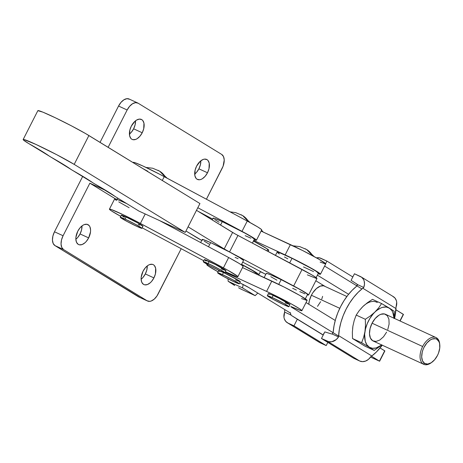 <?xml version="1.0" encoding="UTF-8"?>
<svg xmlns="http://www.w3.org/2000/svg" width="463" height="463" viewBox="0 0 463 463"><rect width="100%" height="100%" fill="white"/><g stroke="black" fill="none" stroke-linecap="round" stroke-linejoin="round"><path stroke-width="0.69" d="M185.241 232.403L199.941 203.541L185.241 232.403L74.19 164.388L88.896 135.532A31.281 1.748 -153 0 0 57.997 119.06A31.281 1.748 -153 0 0 37.856 110.663L42.926 112.162L55.485 117.845L71.412 125.832L85.47 133.5L199.941 203.541L88.896 135.532L74.19 164.388L185.241 232.403L138.9 211.064L185.241 232.403M51.15 157.241A74.149 4.138 27 0 1 71.001 169.412L51.15 157.241A6.951 0.388 27 0 1 49.304 156.112L28.59 143.466A74.149 4.138 27 0 1 49.304 156.112L51.15 157.241M28.59 143.466A6.951 0.388 27 0 1 27.248 142.679A31.281 1.748 27 0 1 23.15 139.519A31.281 1.748 27 0 1 43.296 147.917A31.281 1.748 27 0 1 74.19 164.388L56.712 154.688L35.975 144.439L23.845 139.49L23.15 139.513L23.503 140.075L28.59 143.466M115.715 196.862L138.9 211.064L115.715 196.862A6.951 0.388 27 0 1 114.94 196.353L94.822 183.985A74.149 4.138 27 0 1 114.94 196.353L115.715 196.862M94.822 183.985A6.951 0.388 27 0 1 92.976 182.856L72.899 170.575A74.149 4.138 27 0 1 92.976 182.856L94.822 183.985M72.899 170.575A6.951 0.388 27 0 1 71.001 169.412L72.899 170.575M308.572 295.012A24.331 1.36 27 0 1 307.351 294.85L308.578 294.977L306.732 293.42L293.664 285.955L302.067 269.46L293.664 285.955A24.331 1.36 27 0 1 308.572 295.012L316.976 278.518A24.331 1.36 -153 0 0 302.067 269.46L237.959 235.447L229.555 251.936L293.664 285.955L229.555 251.936L237.959 235.447A11.587 0.648 -153 0 1 232.605 232.443L224.202 248.932L229.555 251.936A11.587 0.648 27 0 1 224.202 248.932L188.088 226.812L224.202 248.932L232.605 232.443L196.486 210.324L234.944 233.803L311.958 274.953L316.16 277.65L316.761 278.587L307.363 274.866M265.779 274.362L242.699 262.122L265.779 274.362M201.827 240.43L185.958 230.991L196.474 237.426A11.587 0.648 27 0 0 201.758 240.395M252.393 243.104L254.39 239.18A23.173 1.291 -153 0 0 243.752 232.467A23.173 1.291 -153 0 0 222.292 221.638L220.55 225.059L222.292 221.638L214.676 218.42L213.09 218.171L213.484 218.658M240.887 214.641L242.653 215.584L248.672 221.818A25.488 20.771 -58.5 0 0 242.653 215.584L250.165 222.628M133.269 162.449L134.82 162.623L142.969 166.032L159.949 174.389L247.254 221.054L241.999 231.361L254.552 238.572L256.461 240.152L254.91 239.979A25.488 1.424 27 0 1 254.123 239.707L254.91 239.979A25.488 1.424 27 0 0 256.456 240.228L261.705 229.92A25.488 1.424 -153 0 0 247.254 221.054L257.619 226.887L261.184 229.266L261.711 229.845L261.369 229.984M157.877 170.234L159.642 171.177L165.656 177.404A25.488 20.771 -58.5 0 0 159.642 171.177L167.131 178.197M141.933 228.323L142.98 226.262A12.165 0.677 -153 0 0 137.395 222.738A12.165 0.677 -153 0 0 126.133 217.054L125.079 219.115A12.165 0.677 27 0 1 136.348 224.798A12.165 0.677 27 0 1 141.933 228.323A12.165 0.677 27 0 1 137.106 226.482L126.926 221.389L120.247 217.297L125.079 219.115L135.254 224.208L141.73 228.051L141.105 228.172L137.106 226.482A12.165 0.677 27 0 1 125.838 220.799A12.165 0.677 27 0 1 120.253 217.274A12.165 0.677 27 0 1 125.079 219.115L126.133 217.054L138.177 223.172L142.772 226.285M241.321 264.83L243.521 260.513A23.173 1.291 -153 0 0 232.455 253.568A23.173 1.291 -153 0 0 210.63 242.612L208.518 246.762L210.63 242.612L229.903 252.196L239.51 257.578L243.509 260.397M242.774 266.468L243.121 266.329L242.589 265.75L239.03 263.372L228.658 257.538L223.409 267.846A25.488 1.424 27 0 1 237.866 276.718A25.488 1.424 27 0 1 236.321 276.469L237.525 276.776L237.866 276.637L237.34 276.058L227.379 270.004L136.11 221.181L123.013 214.641L110.975 209.415L109.43 209.241L111.34 210.821L120.733 216.331A25.488 1.424 27 0 1 109.43 209.166A25.488 1.424 27 0 1 140.399 223.438L145.22 213.975L140.399 223.438L223.409 267.846L228.658 257.538L159.585 220.591L228.658 257.538A25.488 1.424 -153 0 1 243.116 266.41L237.866 276.718M204.31 259.639L215.168 264.39L225.996 270.647A12.165 0.677 -153 0 0 220.405 267.145A12.165 0.677 -153 0 0 209.143 261.456L208.09 263.522A12.165 0.677 27 0 1 219.358 269.206A12.165 0.677 27 0 1 224.943 272.73A12.165 0.677 27 0 1 220.116 270.89L209.942 265.797L203.263 261.699L209.971 264.402L220.139 269.634L224.949 272.707L220.116 270.89A12.165 0.677 27 0 1 208.848 265.206A12.165 0.677 27 0 1 203.263 261.682A12.165 0.677 27 0 1 208.09 263.522L209.143 261.456A12.165 0.677 -153 0 0 204.316 259.621L203.263 261.682M142.187 227.825L203.737 260.75L142.187 227.825M225.423 271.781L236.321 276.469A25.488 1.424 27 0 1 225.423 271.781M224.943 272.73L225.996 270.664L221.164 268.829M206.128 260.987L204.519 259.893M139.797 225.163L138.153 224.422M124.466 217.379L121.3 215.231L126.133 217.054A12.165 0.677 -153 0 0 121.3 215.214L120.253 217.274M109.43 209.166L114.685 198.859A25.488 1.424 -153 0 1 126.729 203.61L118.244 199.854L114.679 198.934M115.206 199.518L116.589 200.514M118.771 201.891L129.136 207.731M208.946 243.995L204.171 241.113M202.823 240.164L202.238 239.585L203.454 239.643L210.63 242.612A23.173 1.291 -153 0 0 202.227 239.475L200.658 242.56M238.127 258.713L235.117 257.376M147.732 171.241L142.945 168.636M198.014 211.255L212.621 219.074L198.014 211.255M256.456 240.228A25.488 1.424 27 0 0 241.999 231.361L197.811 207.725L241.999 231.361L247.254 221.054L164.238 176.646L162.287 180.483L164.238 176.646A25.488 1.424 -153 0 0 133.275 162.374L133.141 162.629M245.193 235.679L250.9 238.173M254.401 239.139L250.934 236.576L245.245 233.288L222.292 221.638A23.173 1.291 -153 0 0 213.102 218.137L212.181 219.937M214.653 219.52L219.121 222.257M304.903 248.614L306.674 249.557L312.687 255.784A25.488 20.771 -58.5 0 0 306.674 249.557L314.186 256.6M239.284 283.813L240.338 281.753A12.165 0.677 -153 0 0 234.753 278.228A12.165 0.677 -153 0 0 223.484 272.545L222.437 274.605A12.165 0.677 27 0 1 233.699 280.289A12.165 0.677 27 0 1 239.284 283.813A12.165 0.677 27 0 1 234.457 281.973L224.283 276.88L217.604 272.782L222.437 274.605L232.611 279.698L239.29 283.796L234.457 281.973A12.165 0.677 27 0 1 223.195 276.289A12.165 0.677 27 0 1 217.604 272.765A12.165 0.677 27 0 1 222.437 274.605L223.484 272.545L238.52 280.387L240.129 281.776L235.511 279.912M256.6 274.073L256.809 273.656A23.173 1.291 -153 0 0 241.512 264.448L252.769 270.705L256.797 273.54M305.337 298.797L307.536 294.485A23.173 1.291 -153 0 0 281.151 279.652L278.743 284.38L281.151 279.652L300.198 289.606L306.732 293.629L307.42 294.543M261.392 230.539L262.18 231.593A25.488 20.771 -58.5 0 0 261.392 230.539M315.94 277.991L318.411 273.147A23.173 1.291 -153 0 0 292.02 258.319L289.688 262.897L292.02 258.319L311.067 268.274L316.102 271.266L318.289 273.205M273.158 295.429L272.111 297.489A12.165 0.677 27 0 1 283.373 303.178A12.165 0.677 27 0 1 288.964 306.697A12.165 0.677 27 0 1 284.132 304.862L273.957 299.769L267.278 295.672L272.111 297.489L284.16 303.606L288.964 306.68L284.132 304.862A12.165 0.677 27 0 1 272.869 299.179A12.165 0.677 27 0 1 267.284 295.654A12.165 0.677 27 0 1 272.111 297.489L273.158 295.429A12.165 0.677 -153 0 0 268.332 293.594L271.515 294.688L279.189 298.363L290.017 304.619A12.165 0.677 -153 0 0 284.427 301.112A12.165 0.677 -153 0 0 273.158 295.429M268.123 251.455L268.731 250.263A23.173 1.291 -153 0 0 253.435 241.055L267.18 248.88L268.743 250.228L267.157 249.979M315.83 280.757L325.263 286.539L315.83 280.757M348.587 294.294L317.381 275.167L348.587 294.294M318.139 273.679L320.454 274.067L318.382 272.423L301.807 263.111L288.999 256.71L253.753 240.436L285.167 254.905A25.488 1.424 27 0 1 308.769 266.821A25.488 1.424 27 0 1 320.471 274.2A25.488 1.424 27 0 1 318.139 273.679M287.795 258.84L284.461 256.988M279.426 253.99L277.922 252.966M277.187 252.306L279.675 252.746L292.02 258.319A23.173 1.291 -153 0 0 277.117 252.109L275.468 255.35M313.561 271.584L303.508 266.937M403.296 314.383L395.906 309.776L403.296 314.302L399.916 320.934L403.47 314.435L400.113 321.021M361.91 288.935L324.615 266.075L361.91 288.935M320.147 262.064L325.506 263.962M325.703 263.76L318.567 259.048L302.727 250.581L261.109 231.095L290.417 244.603L285.167 254.905L290.417 244.603A25.488 1.424 -153 0 1 314.024 256.514A25.488 1.424 -153 0 1 325.726 263.893L320.471 274.2M276.926 280.179L270.762 276.683M266.312 273.645L267.203 273.535L271.092 275.01L281.151 279.652A23.173 1.291 -153 0 0 266.248 273.442L264.153 277.551M304.984 293.843L299.793 291.644M296.395 290.075L292.639 288.275M248.834 287.569L290.243 312.953L248.834 287.569L240.638 283.275A6.951 0.388 27 0 1 248.834 287.569M370.539 357.077L379.608 361.227L371.511 356.226L379.625 361.227L370.539 357.077M338.615 336.063L291.256 307.021L290.845 306.57L291.632 306.819L300.643 310.534L301.864 310.551L299.793 308.908L291.285 303.913L270.409 293.195L225.157 272.308L266.578 291.395A25.488 1.424 27 0 1 290.179 303.306A25.488 1.424 27 0 1 301.882 310.685A25.488 1.424 27 0 1 293.154 307.467A6.951 0.388 27 0 0 290.77 306.593L290.77 306.593A6.951 0.388 27 0 0 291.806 307.368L292.008 306.969L291.806 307.368L338.615 336.063M208.645 265.01L206.782 264.662L208.223 265.988L218.09 271.822A25.488 1.424 27 0 1 206.787 264.657A25.488 1.424 27 0 1 208.269 264.882M239.77 282.864L240.638 283.275A25.488 1.424 27 0 1 239.77 282.864M288.964 306.697L290.012 304.637L285.185 302.802M269.148 294.318L268.332 293.611L267.284 295.654M219.474 271.434L218.866 270.681L223.484 272.545A12.165 0.677 -153 0 0 218.658 270.705L217.604 272.765M384.701 350.867L380.082 347.956L384.707 350.792L379.452 361.094L384.88 350.919L379.625 361.227M335.247 320.471L306.026 302.559L335.247 320.471M301.558 298.554L306.917 300.446M307.114 300.244L299.978 295.539L284.137 287.066L242.519 267.585L271.827 281.087L266.578 291.395L271.827 281.087A25.488 1.424 -153 0 1 295.435 292.998A25.488 1.424 -153 0 1 307.137 300.377L301.882 310.685M88.653 237.895A11.008 6.349 -65.3 0 1 78.612 244.557A11.008 6.349 -65.3 0 1 77.778 231.228L80.099 227.732L82.894 225.278L84.341 224.567L87.05 224.306L89.168 225.608L89.909 226.789L90.592 229.995L90.511 231.894L88.653 237.895L86.332 241.391L84.966 242.774L82.09 244.557L79.381 244.817L78.224 244.354L76.522 242.328L75.839 239.128L75.92 237.23L77.778 231.228A11.008 6.349 -65.3 0 1 87.82 224.567A11.008 6.349 -65.3 0 1 88.653 237.895L80.058 233.937L88.653 237.895M75.845 239.249A11.008 6.349 114.7 0 0 80.058 233.937L81.557 229.932L81.992 225.915A11.008 6.349 114.7 0 1 80.058 233.937L77.738 237.426L75.845 239.249M153.924 277.904A11.008 6.349 -65.3 0 1 143.883 284.566A11.008 6.349 -65.3 0 1 143.05 271.237L145.37 267.741L148.166 265.287L149.613 264.576L152.321 264.315L153.473 264.778L154.439 265.617L155.655 268.28L155.423 273.905L153.924 277.904L151.604 281.4L150.238 282.783L147.361 284.566L144.653 284.826L143.495 284.363L141.794 282.343L141.111 279.137L141.192 277.239L143.05 271.237A11.008 6.349 -65.3 0 1 153.091 264.576A11.008 6.349 -65.3 0 1 153.924 277.904L145.33 273.946L153.924 277.904M141.117 279.258A11.008 6.349 114.7 0 0 145.33 273.946L146.829 269.946L147.263 265.924A11.008 6.349 114.7 0 1 145.33 273.946L143.009 277.441L141.117 279.258M142.222 132.765A11.008 6.349 -65.3 0 1 132.175 139.427A11.008 6.349 -65.3 0 1 131.342 126.098L135.028 121.219L136.463 120.148L139.311 119.107L141.771 119.639L142.737 120.478L143.952 123.141L143.715 128.766L142.222 132.765L139.895 136.261L137.1 138.715L135.653 139.427L132.95 139.687L131.793 139.224L130.826 138.385L129.611 135.723L129.848 130.097L131.342 126.098A11.008 6.349 -65.3 0 1 141.389 119.437A11.008 6.349 -65.3 0 1 142.222 132.765L133.628 128.807L142.222 132.765M129.414 134.12A11.008 6.349 114.7 0 0 133.628 128.807L135.121 124.807L135.555 120.785A11.008 6.349 114.7 0 1 133.628 128.807L131.301 132.296L129.414 134.12M207.493 172.774A11.008 6.349 -65.3 0 1 197.446 179.436A11.008 6.349 -65.3 0 1 196.613 166.107L200.3 161.228L203.176 159.446L204.582 159.122L207.042 159.648L208.009 160.487L209.224 163.155L208.987 168.775L207.493 172.774L205.167 176.27L202.372 178.724L200.925 179.436L199.524 179.766L197.064 179.233L196.098 178.394L194.882 175.732L195.12 170.106L196.613 166.107A11.008 6.349 -65.3 0 1 206.66 159.446A11.008 6.349 -65.3 0 1 207.493 172.774L198.899 168.816L207.493 172.774M194.686 174.129A11.008 6.349 114.7 0 0 198.899 168.816L200.392 164.816L200.826 160.794A11.008 6.349 114.7 0 1 198.899 168.816L196.572 172.311L194.686 174.129M139.768 297.327L54.958 245.598L53.164 243.474L52.446 240.1L52.909 235.997L54.484 231.784L63.078 235.742L61.504 239.956L61.041 244.059L61.758 247.433L63.553 249.557L147.141 300.8L63.553 249.557L54.958 245.598L63.553 249.557A11.587 6.685 -65.3 0 1 63.078 235.742L89.863 183.18L115.495 198.893L89.863 183.18L106.565 190.878L89.863 183.18L63.078 235.742L54.484 231.784A11.587 6.685 114.7 0 0 54.958 245.598L138.547 296.841L147.141 300.8L149.734 301.361L151.21 301.014L154.237 299.139L156.986 295.944L181.207 248.695L158.12 294.005A11.587 6.685 -65.3 0 1 147.547 301.014A11.587 6.685 -65.3 0 1 147.141 300.8L138.547 296.841A11.587 6.685 114.7 0 0 138.952 297.055L147.547 301.014M54.484 231.784L82.75 176.305L54.484 231.784M257.694 274.576L258.875 274.709L258.591 274.264L255.617 272.186L241.576 264.332A25.488 1.424 27 0 1 258.875 274.709A25.488 1.424 27 0 1 257.688 274.571M206.423 199.212L223.102 166.182L224.225 159.943L223.507 156.569L221.719 154.445A11.587 6.685 -65.3 0 1 222.188 168.26L206.423 199.212M137.719 102.989L129.125 99.024A11.587 6.685 114.7 0 0 118.551 106.039L100.043 142.361L118.551 106.039L127.146 109.997L108.134 147.315L127.146 109.997A11.587 6.685 -65.3 0 1 137.719 102.989A11.587 6.685 -65.3 0 1 138.124 103.203L221.719 154.445L138.124 103.203L135.532 102.641L132.54 103.741L129.594 106.322L127.146 109.997L118.551 106.039L120.999 102.364L123.945 99.782L126.937 98.683L129.53 99.244M431.389 362.633A14.712 8.49 -65.3 0 1 423.749 364.317A14.712 8.49 -65.3 0 1 423.24 364.04L424.623 363.409A13.554 7.819 -65.3 0 1 424.067 347.244A13.554 7.819 -65.3 0 1 436.91 339.286L436.58 337.863A14.712 8.49 114.7 0 0 422.638 346.498A14.712 8.49 114.7 0 0 423.24 364.04A14.712 8.49 -65.3 0 1 422.638 346.498A14.712 8.49 -65.3 0 1 436.065 337.591A14.712 8.49 -65.3 0 1 436.58 337.863A14.712 8.49 -65.3 0 1 439.752 344.489M260.385 271.74L263.806 273.32L260.385 271.74M324.083 285.746L320.384 286.105L316.443 288.542L312.872 292.691L311.396 295.22A15.059 8.687 -65.3 0 0 308.786 304.249L309.353 300.695L311.396 295.22A15.059 8.687 -65.3 0 1 323.921 285.717M436.065 337.591L385.505 314.296A14.712 8.49 114.7 0 0 372.073 323.197L422.638 346.498L372.073 323.197L375.18 318.532L378.919 315.251L380.852 314.296L384.469 313.949L387.305 315.691L388.932 319.25L389.099 324.088L387.78 329.477M333.169 332.417L332.133 333.991L338.534 336.942L332.133 333.991A2.315 1.887 121.5 0 1 331.456 333.933L324.823 331.902L321.467 338.494L328.857 341.723L331.855 341.74L336.242 339.57L338.534 336.942L338.638 335.646L371.83 355.989L376.506 351.874L382.253 345.195A42.868 24.73 -65.3 0 1 371.83 355.989L370.782 356.707L371.83 355.989L338.638 335.646A42.868 24.73 -65.3 0 1 362.801 288.235L363.744 287.471L364.491 284.132L364.144 280.931L363.559 279.513L361.69 277.285L354.444 273.766L360.463 276.538A9.735 7.929 121.5 0 1 361.134 276.903A9.735 7.929 121.5 0 1 363.744 287.471L357.343 284.519L363.744 287.471L362.801 288.235L395.987 308.578L395.992 307.235A9.735 7.929 -58.5 0 0 393.382 296.667L361.134 276.903M311.385 295.238L339.778 308.317L311.385 295.238M352.511 338.517L361.626 342.718L363.611 337.411L364.937 331.676L365.475 325.564L365.324 319.285L356.209 315.083L354.23 320.384L352.904 326.131L352.36 332.231L352.511 338.517L365.075 346.22L374.191 350.416L365.075 346.22L352.511 338.517L352.36 332.231L352.904 326.131L354.23 320.384L356.209 315.083L365.324 319.285L370.417 315.882L374.914 312.091L378.63 307.93L381.587 303.554L372.472 299.353L367.385 302.75L362.882 306.547L359.166 310.702L356.209 315.083L359.166 310.702L362.882 306.547L367.385 302.75L372.472 299.353L381.587 303.554L378.63 307.93L373.114 314.001L369.862 318.492L367.257 323.602L365.475 328.99L364.641 334.286L365.266 341.283L366.893 344.848L369.37 347.238L361.626 342.718L352.511 338.517M394.094 318.527L392.728 312.114L391.802 310.465L389.325 308.074L394.146 311.252L394.297 314.418L394.146 311.252L381.587 303.554L389.325 308.074L386.171 307.015L382.548 307.363L380.638 308.063L376.789 310.447L370.417 315.882L365.324 319.285L365.475 325.564L364.937 331.676L363.611 337.411L361.626 342.718L369.37 347.238L372.524 348.298L376.147 347.95L381.9 344.871M394.297 314.418L394.273 318.33L394.297 314.418M381.825 344.999L374.191 350.416L369.37 347.238L374.191 350.416L381.825 344.999M386.617 332.116L383.514 336.786L379.77 340.062L375.968 341.457L372.674 340.745L370.4 338.042L369.486 333.759L370.076 328.551L372.073 323.197A14.712 8.49 114.7 0 0 373.19 341.023L423.749 364.317M377.293 302.53A22.01 12.698 114.7 0 0 362.882 306.547L361.082 308.456M381.767 344.976A22.01 12.698 -65.3 0 1 369.37 347.238A22.01 12.698 -65.3 0 1 364.937 331.676A22.01 12.698 -65.3 0 1 374.914 312.091A22.01 12.698 -65.3 0 1 389.325 308.074A22.01 12.698 -65.3 0 1 394.082 318.243M357.204 285.561L357.343 284.519A2.315 1.887 121.5 0 0 356.869 284.05L351.081 280.364L354.444 273.766L351.081 280.364L356.869 284.05A2.315 1.887 121.5 0 1 357.343 284.519L356.77 286.093M333.111 332.689L332.133 333.991A2.315 1.887 121.5 0 1 331.456 333.933L324.823 331.902L321.467 338.494L353.709 358.264L359.728 361.036A9.735 7.929 -58.5 0 0 370.782 356.707L368.49 359.34L365.631 361.059L362.575 361.649L359.728 361.036L327.48 341.266L359.728 361.036L353.709 358.264L321.467 338.494L327.48 341.266A9.735 7.929 121.5 0 0 338.534 336.942L339.385 329.124L340.913 322.404L343.181 315.673L346.127 309.128L349.669 302.947L353.703 297.298L358.125 292.35L362.801 288.235L395.987 308.578A42.868 24.73 -65.3 0 1 394.569 318.469L396.698 302.252L396.386 300.695L394.985 298.05L392.705 296.308M356.533 286.302A42.868 24.73 114.7 0 0 333.204 332.087L334.031 325.784L335.571 319.325L337.787 312.872L340.629 306.593L344.015 300.649L347.863 295.197L352.071 290.37L356.533 286.302M358.842 342.4L356.001 340.658M352.609 328.742L352.904 326.12M424.623 363.409L427.656 364.063L431.163 362.778L434.607 359.757L437.466 355.457L438.536 353.026L439.752 348.06L439.601 343.604L439.011 341.781L436.91 339.286L435.486 338.719L432.158 339.038L430.376 339.917L426.932 342.938L424.067 347.244L422.997 349.675L422.227 352.169L421.689 356.973L422.528 360.92L424.623 363.409L423.24 364.04A14.712 8.49 114.7 0 0 430.995 362.923L431.771 362.373A13.554 7.819 -65.3 0 1 424.623 363.409M287.274 322.694L319.516 342.458A9.735 7.929 -58.5 0 0 320.193 342.817L287.945 323.052A9.735 7.929 121.5 0 1 287.274 322.694A9.735 7.929 121.5 0 1 284.664 312.12L284.745 309.585A42.868 24.73 114.7 0 0 284.67 310.777L284.664 312.12L291.065 315.071A2.315 1.887 121.5 0 0 291.54 315.54A2.315 1.887 121.5 0 1 291.065 315.071L284.664 312.12L283.952 317.109L284.265 318.666L285.671 321.31L287.945 323.052L293.964 325.825L297.321 319.227L291.54 315.54L323.255 334.98L291.54 315.54L323.197 335.09L297.321 319.227L293.964 325.825L326.207 345.589L327.833 342.4L326.207 345.589L293.964 325.825L287.945 323.052L320.193 342.817L326.207 345.589L319.493 342.441M325.639 263.655L326.942 261.097L319.551 257.868L316.478 257.868A9.735 7.929 121.5 0 1 320.928 258.325L326.942 261.097L352.818 276.961L326.942 261.097L325.639 263.655M323.967 333.186L323.313 334.842A2.315 1.887 -58.5 0 0 323.319 334.853A2.315 1.887 -58.5 0 1 323.313 334.842L323.88 333.267M290.226 312.508L291.065 315.071L290.226 312.635M356.701 285.74L357.332 284.508L356.701 285.74M317.508 306.373L320.61 301.702M321.773 299.063L322.613 296.355M439.804 344.947L439.711 344.003A14.712 8.49 114.7 0 0 436.58 337.863L436.91 339.286A13.554 7.819 -65.3 0 1 439.804 344.947A13.554 7.819 -65.3 0 1 431.771 362.373M255.171 295.649L257.822 293.079L255.171 295.649L240.743 288.999L255.171 295.649L242.577 287.928L255.171 295.649M243.121 284.479L242.577 287.928L228.143 281.278L242.577 287.928L243.121 284.479M231.645 283.425L234.492 285.173M234.689 285.497L228.143 281.278L228.016 278.836L228.143 281.278L234.689 285.497M238.601 287.778L240.743 288.999L238.601 287.778M37.856 110.663L23.15 139.519M117.017 199.385L117.683 198.071M159.642 171.177L152.715 168.237L145.955 167.427M242.653 215.584L235.725 212.644L230.018 211.834M261.549 230.227L263.262 232.09M206.787 264.657L207.025 264.188M306.674 249.557L299.746 246.611L292.986 245.801M258.875 274.709L260.484 271.555M323.313 285.642L346.874 296.494"/></g></svg>

